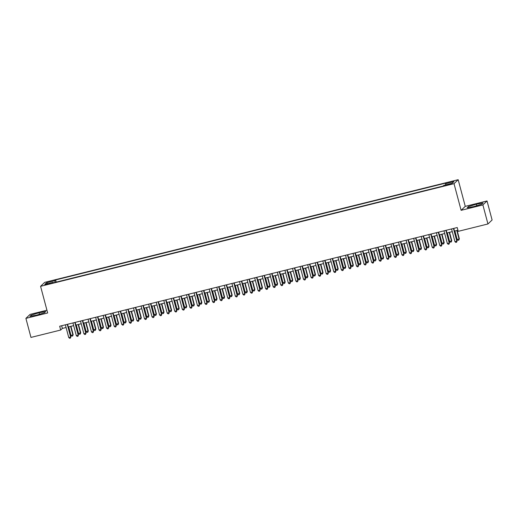 <?xml version="1.0" encoding="UTF-8"?>
<svg xmlns="http://www.w3.org/2000/svg" width="518" height="518" viewBox="0 0 518 518"><rect width="100%" height="100%" fill="white"/><g stroke="black" fill="none" stroke-linecap="round" stroke-linejoin="round"><path stroke-width="0.78" d="M46.918 284.537L49.722 283.547L47.63 283.851L44.826 284.848L46.918 284.537M46.937 310.217L30.05 314.407L25.9 318.376L30.97 337.419L60.69 330.037L62.367 328.431L66.077 327.512M458.171 179.701L44.723 282.342L40.579 286.312L454.021 183.67L458.171 179.701L465.261 206.358L461.117 210.327L482.886 204.921L487.03 200.952L465.261 206.358M487.03 200.952L492.1 219.995L487.95 223.964L482.886 204.921M487.95 223.964L458.229 231.345L457.219 227.538L59.674 326.23L60.69 330.037M449.779 184.019L445.396 185.399L449.087 184.686L451.806 183.722L449.779 184.019L449.902 184.466M53.393 282.822L53.16 282.323L52.37 283.074L443.097 186.066L443.887 185.321L452.214 183.249L453.917 181.617L445.59 183.689L446.374 182.938L55.646 279.94L54.863 280.691L55.037 282.414M53.16 282.323L44.826 284.388L46.529 282.757L54.863 280.691M25.9 318.376L47.669 312.969L40.579 286.312M461.117 210.327L454.021 183.67M68.305 326.955L73.653 325.628M75.874 325.077L81.222 323.75M83.45 323.2L88.798 321.872M91.019 321.315L96.367 319.988M98.595 319.438L103.943 318.11M106.164 317.56L111.512 316.233M113.733 315.676L119.088 314.348M121.309 313.798L126.657 312.471M128.878 311.92L134.227 310.593M136.454 310.036L141.802 308.709M144.023 308.158L149.372 306.831M151.599 306.28L156.948 304.953M159.168 304.396L164.517 303.069M166.744 302.518L172.093 301.191M174.313 300.641L179.662 299.313M181.889 298.756L187.238 297.429M189.459 296.879L194.807 295.551M197.028 295.001L202.383 293.674M204.604 293.117L209.952 291.789M212.173 291.239L217.528 289.912M219.749 289.361L225.097 288.034M227.318 287.477L232.666 286.15M234.894 285.599L240.242 284.272M242.463 283.722L247.811 282.394M250.039 281.837L255.387 280.51M257.608 279.96L262.956 278.632M265.184 278.082L270.532 276.754M272.753 276.198L278.101 274.87M280.322 274.32L285.677 272.992M287.898 272.442L293.246 271.115M295.467 270.558L300.822 269.231M303.043 268.68L308.391 267.353M310.612 266.802L315.961 265.475M318.188 264.918L323.536 263.591M325.757 263.04L331.106 261.713M333.333 261.163L338.681 259.835M340.902 259.278L346.251 257.951M348.478 257.401L353.826 256.073M356.047 255.523L361.396 254.196M363.623 253.639L368.971 252.311M371.192 251.761L376.541 250.434M378.762 249.883L384.116 248.556M386.337 247.999L391.686 246.672M393.907 246.121L399.255 244.794M401.482 244.243L406.831 242.916M409.052 242.359L414.4 241.032M416.627 240.481L421.976 239.154M424.197 238.604L429.545 237.276M431.772 236.72L437.121 235.392M439.342 234.842L444.69 233.514M446.917 232.964L452.266 231.637M454.487 231.08L457.931 230.225M61.655 325.738L62.367 328.431M445.713 184.861L445.59 183.689M56.222 282.116L55.646 279.94M46.529 282.757L47.682 283.683M476.366 204.189L468.434 206.598L467.184 207.796L473.866 206.578L481.798 204.163L483.048 202.972L476.366 204.189L476.767 205.698M29.889 316.362L36.571 315.145L44.503 312.73L45.752 311.538L39.07 312.755L31.138 315.164L29.889 316.362M468.68 207.524L468.434 206.598M31.384 316.09L31.138 315.164M39.472 314.258L39.07 312.755M453.438 228.47L456.824 241.187L454.933 241.653L451.547 228.943M453.768 228.393L457.103 240.915L456.604 242.236L455.846 242.424L454.933 241.653M457.103 240.915L456.604 242.236M454.901 230.976L457.174 239.51L459.065 239.044L459.349 238.772L457.129 230.426M459.349 238.772L458.844 240.093L459.065 239.044L456.798 230.51M458.844 240.093L458.087 240.281L457.174 239.51M445.868 230.355L449.248 243.065L447.358 243.538L443.978 230.821M446.199 230.27L449.533 242.8L449.028 244.114L448.271 244.302L447.358 243.538M449.533 242.8L449.028 244.114M438.299 232.232L441.679 244.943L439.788 245.415L436.402 232.705M438.623 232.148L441.958 244.677L441.459 245.998L440.701 246.186L439.788 245.415M441.958 244.677L441.459 245.998M430.723 234.11L434.11 246.827L432.213 247.293L428.833 234.583M431.054 234.032L434.388 246.555L433.89 247.876L433.132 248.064L432.213 247.293M434.388 246.555L433.89 247.876M423.154 235.994L426.534 248.705L424.643 249.177L421.257 236.461M423.484 235.91L426.813 248.439L426.314 249.754L425.556 249.941L424.643 249.177M426.813 248.439L426.314 249.754M447.332 232.86L449.598 241.388L451.495 240.922L451.774 240.65L449.553 232.304M451.774 240.65L451.275 241.971L451.495 240.922L449.223 232.388M451.275 241.971L450.518 242.159L449.598 241.388M439.756 234.738L442.029 243.272L444.204 242.534L441.983 234.188M444.204 242.534L443.699 243.849L443.92 242.8L441.653 234.266M443.699 243.849L442.942 244.043L442.029 243.272M432.187 236.616L434.46 245.15L436.35 244.684L436.629 244.412L434.408 236.066M436.629 244.412L436.13 245.733L436.35 244.684L434.078 236.15M436.13 245.733L435.373 245.921L434.46 245.15M424.611 238.5L426.884 247.028L428.774 246.562L429.059 246.29L426.838 237.943M429.059 246.29L428.554 247.61L428.774 246.562L426.508 238.027M428.554 247.61L427.797 247.798L426.884 247.028M415.578 237.872L418.965 250.582L417.068 251.055L413.688 238.345M415.909 237.788L419.243 250.317L418.745 251.638L417.987 251.826L417.068 251.055M419.243 250.317L418.745 251.638M417.042 240.378L419.315 248.912L421.484 248.174L419.263 239.828M421.484 248.174L420.985 249.488L421.205 248.439L418.933 239.905M420.985 249.488L420.227 249.682L419.315 248.912M408.009 239.75L411.389 252.467L409.498 252.933L406.112 240.222M408.339 239.672L411.668 252.195L411.169 253.516L410.411 253.703L409.498 252.933M411.668 252.195L411.169 253.516M409.473 242.256L411.739 250.79L413.636 250.323L413.914 250.052L411.693 241.705M413.914 250.052L413.409 251.372L413.636 250.323L411.363 241.789M413.409 251.372L412.658 251.56L411.739 250.79M400.433 241.634L403.82 254.344L401.923 254.817L398.543 242.1M400.764 241.55L404.098 254.079L403.6 255.393L402.842 255.581L401.923 254.817M404.098 254.079L403.6 255.393M401.897 244.14L404.17 252.667L406.06 252.201L406.339 251.929L404.118 243.583M406.339 251.929L405.84 253.25L406.06 252.201L403.787 243.667M405.84 253.25L405.082 253.438L404.17 252.667M392.864 243.512L396.244 256.222L394.353 256.695L390.967 243.984M393.194 243.428L396.529 255.957L396.024 257.278L395.266 257.465L394.353 256.695M396.529 255.957L396.024 257.278M394.327 246.018L396.594 254.552L398.769 253.814L396.548 245.467M398.769 253.814L398.271 255.134L398.491 254.079L396.218 245.545M398.271 255.134L397.513 255.322L396.594 254.552M385.288 245.39L388.675 258.106L386.778 258.573L383.398 245.862M385.619 245.312L388.953 257.834L388.455 259.155L387.697 259.343L386.778 258.573M388.953 257.834L388.455 259.155M386.752 247.895L389.024 256.429L390.915 255.963L391.194 255.691L388.973 247.345M391.194 255.691L390.695 257.012L390.915 255.963L388.649 247.429M390.695 257.012L389.937 257.2L389.024 256.429M377.719 247.274L381.099 259.984L379.208 260.457L375.828 247.74M378.049 247.19L381.384 259.719L380.879 261.033L380.121 261.221L379.208 260.457M381.384 259.719L380.879 261.033M379.182 249.78L381.449 258.307L383.346 257.841L383.624 257.569L381.403 249.223M383.624 257.569L383.126 258.89L383.346 257.841L381.073 249.307M383.126 258.89L382.368 259.078L381.449 258.307M370.143 249.152L373.53 261.862L371.639 262.335L368.253 249.624M370.474 249.067L373.808 261.596L373.31 262.917L372.552 263.105L371.639 262.335M373.808 261.596L373.31 262.917M371.607 251.657L373.879 260.191L376.055 259.453L373.834 251.107M376.055 259.453L375.55 260.774L375.77 259.719L373.504 251.185M375.55 260.774L374.792 260.962L373.879 260.191M362.574 251.029L365.954 263.746L364.063 264.212L360.683 251.502M362.904 250.952L366.239 263.474L365.734 264.795L364.976 264.983L364.063 264.212M366.239 263.474L365.734 264.795M364.037 253.535L366.304 262.069L368.201 261.603L368.479 261.331L366.258 252.985M368.479 261.331L367.981 262.652L368.201 261.603L365.928 253.069M367.981 262.652L367.223 262.84L366.304 262.069M355.005 252.913L358.385 265.624L356.494 266.097L353.108 253.38M355.329 252.829L358.663 265.358L358.165 266.673L357.407 266.861L356.494 266.097M358.663 265.358L358.165 266.673M347.429 254.791L350.815 267.502L348.918 267.974L345.538 255.264M347.759 254.707L351.094 267.236L350.589 268.557L349.838 268.745L348.918 267.974M351.094 267.236L350.589 268.557M339.86 256.669L343.24 269.386L341.349 269.852L337.963 257.142M340.19 256.591L343.518 269.114L343.02 270.435L342.262 270.623L341.349 269.852M343.518 269.114L343.02 270.435M332.284 258.553L335.67 271.264L333.773 271.736L330.393 259.019M332.614 258.469L335.949 270.998L335.45 272.313L334.693 272.5L333.773 271.736M335.949 270.998L335.45 272.313M324.715 260.431L328.095 273.148L326.204 273.614L322.818 260.904M325.045 260.347L328.373 272.876L327.875 274.197L327.117 274.385L326.204 273.614M328.373 272.876L327.875 274.197M317.139 262.309L320.525 275.026L318.628 275.492L315.248 262.781M317.469 262.231L320.804 274.754L320.305 276.075L319.548 276.262L318.628 275.492M320.804 274.754L320.305 276.075M309.57 264.193L312.95 276.903L311.059 277.376L307.673 264.659M309.9 264.109L313.235 276.638L312.73 277.952L311.972 278.14L311.059 277.376M313.235 276.638L312.73 277.952M301.994 266.071L305.38 278.788L303.483 279.254L300.103 266.543M302.324 265.987L305.659 278.516L305.16 279.837L304.403 280.024L303.483 279.254M305.659 278.516L305.16 279.837M294.425 267.948L297.805 280.665L295.914 281.132L292.528 268.421M294.755 267.871L298.09 280.393L297.585 281.714L296.827 281.902L295.914 281.132M298.09 280.393L297.585 281.714M286.849 269.833L290.235 282.543L288.338 283.016L284.958 270.299M287.179 269.748L290.514 282.278L290.015 283.592L289.258 283.786L288.338 283.016M290.514 282.278L290.015 283.592M279.28 271.71L282.66 284.427L280.769 284.894L277.389 272.183M279.61 271.626L282.945 284.155L282.439 285.476L281.682 285.664L280.769 284.894M282.945 284.155L282.439 285.476M271.704 273.588L275.09 286.305L273.2 286.771L269.813 274.061M272.034 273.51L275.369 286.033L274.87 287.354L274.113 287.542L273.2 286.771M275.369 286.033L274.87 287.354M264.135 275.472L267.515 288.183L265.624 288.656L262.244 275.939M264.465 275.388L267.8 287.917L267.294 289.232L266.543 289.426L265.624 288.656M267.8 287.917L267.294 289.232M256.565 277.35L259.945 290.067L258.055 290.533L254.668 277.823M256.896 277.266L260.224 289.795L259.725 291.116L258.968 291.304L258.055 290.533M260.224 289.795L259.725 291.116M248.99 279.228L252.376 291.945L250.479 292.411L247.099 279.701M249.32 279.15L252.654 291.673L252.156 292.994L251.398 293.182L250.479 292.411M252.654 291.673L252.156 292.994M241.42 281.112L244.8 293.823L242.91 294.295L239.523 281.578M241.751 281.028L245.079 293.557L244.58 294.871L243.823 295.066L242.91 294.295M245.079 293.557L244.58 294.871M233.845 282.99L237.231 295.707L235.334 296.173L231.954 283.463M234.175 282.906L237.509 295.435L237.011 296.756L236.253 296.943L235.334 296.173M237.509 295.435L237.011 296.756M226.275 284.868L229.655 297.585L227.765 298.051L224.378 285.34M226.606 284.79L229.934 297.313L229.435 298.633L228.678 298.821L227.765 298.051M229.934 297.313L229.435 298.633M218.7 286.752L222.086 299.462L220.189 299.935L216.809 287.218M219.03 286.668L222.364 299.197L221.866 300.511L221.108 300.705L220.189 299.935M222.364 299.197L221.866 300.511M211.13 288.63L214.51 301.346L212.62 301.813L209.233 289.102M211.461 288.545L214.795 301.075L214.29 302.395L213.533 302.583L212.62 301.813M214.795 301.075L214.29 302.395M203.555 290.507L206.941 303.224L205.044 303.69L201.664 290.98M203.885 290.43L207.219 302.952L206.721 304.273L205.963 304.461L205.044 303.69M207.219 302.952L206.721 304.273M195.985 292.392L199.365 305.102L197.475 305.575L194.095 292.858M196.316 292.307L199.65 304.837L199.145 306.157L198.388 306.345L197.475 305.575M199.65 304.837L199.145 306.157M188.41 294.269L191.796 306.986L189.905 307.452L186.519 294.742M188.74 294.185L192.074 306.714L191.576 308.035L190.818 308.223L189.905 307.452M192.074 306.714L191.576 308.035M180.84 296.147L184.22 308.864L182.33 309.33L178.95 296.62M181.171 296.069L184.505 308.592L184 309.913L183.242 310.101L182.33 309.33M184.505 308.592L184 309.913M173.271 298.031L176.651 310.742L174.76 311.214L171.374 298.498M173.595 297.947L176.929 310.476L176.431 311.797L175.673 311.985L174.76 311.214M176.929 310.476L176.431 311.797M165.695 299.909L169.082 312.626L167.184 313.092L163.805 300.382M166.025 299.825L169.36 312.354L168.862 313.675L168.104 313.863L167.184 313.092M169.36 312.354L168.862 313.675M158.126 301.787L161.506 314.504L159.615 314.97L156.229 302.259M158.456 301.709L161.784 314.232L161.286 315.553L160.528 315.74L159.615 314.97M161.784 314.232L161.286 315.553M150.55 303.671L153.937 316.381L152.039 316.854L148.66 304.137M150.88 303.587L154.215 316.116L153.716 317.437L152.959 317.625L152.039 316.854M154.215 316.116L153.716 317.437M142.981 305.549L146.361 318.266L144.47 318.732L141.084 306.021M143.311 305.465L146.639 317.994L146.141 319.315L145.383 319.502L144.47 318.732M146.639 317.994L146.141 319.315M135.405 307.427L138.792 320.143L136.894 320.61L133.514 307.899M135.735 307.349L139.07 319.871L138.571 321.192L137.814 321.38L136.894 320.61M139.07 319.871L138.571 321.192M127.836 309.311L131.216 322.021L129.325 322.494L125.939 309.777M128.166 309.227L131.501 321.756L130.996 323.077L130.238 323.264L129.325 322.494M131.501 321.756L130.996 323.077M120.26 311.188L123.647 323.905L121.749 324.372L118.369 311.661M120.59 311.104L123.925 323.633L123.426 324.954L122.669 325.142L121.749 324.372M123.925 323.633L123.426 324.954M112.691 313.066L116.071 325.783L114.18 326.249L110.8 313.539M113.021 312.989L116.356 325.518L115.851 326.832L115.093 327.02L114.18 326.249M116.356 325.518L115.851 326.832M105.115 314.95L108.502 327.661L106.611 328.134L103.224 315.417M105.445 314.866L108.78 327.395L108.281 328.716L107.524 328.904L106.611 328.134M108.78 327.395L108.281 328.716M97.546 316.828L100.926 329.545L99.035 330.011L95.655 317.301M97.876 316.744L101.211 329.273L100.706 330.594L99.948 330.782L99.035 330.011M101.211 329.273L100.706 330.594M89.977 318.706L93.357 331.423L91.466 331.896L88.079 319.179M90.3 318.628L93.635 331.157L93.136 332.472L92.379 332.66L91.466 331.896M93.635 331.157L93.136 332.472M82.401 320.59L85.787 333.301L83.89 333.773L80.51 321.056M82.731 320.506L86.066 333.035L85.561 334.356L84.81 334.544L83.89 333.773M86.066 333.035L85.561 334.356M356.462 255.419L358.734 263.947L360.625 263.481L360.91 263.209L358.689 254.862M360.91 263.209L360.405 264.53L360.625 263.481L358.359 254.947M360.405 264.53L359.647 264.717L358.734 263.947M348.892 257.297L351.159 265.831L353.334 265.093L351.113 256.747M353.334 265.093L352.836 266.414L353.056 265.358L350.783 256.824M352.836 266.414L352.078 266.602L351.159 265.831M341.317 259.175L343.589 267.709L345.48 267.243L345.765 266.971L343.544 258.624M345.765 266.971L345.26 268.292L345.48 267.243L343.214 258.709M345.26 268.292L344.502 268.479L343.589 267.709M333.747 261.059L336.02 269.587L337.911 269.12L338.189 268.855L335.968 260.502M338.189 268.855L337.691 270.169L337.911 269.12L335.638 260.586M337.691 270.169L336.933 270.357L336.02 269.587M326.172 262.937L328.444 271.471L330.62 270.733L328.399 262.386M330.62 270.733L330.115 272.054L330.335 270.998L328.069 262.464M330.115 272.054L329.364 272.241L328.444 271.471M318.602 264.815L320.875 273.349L322.766 272.882L323.044 272.61L320.823 264.264M323.044 272.61L322.546 273.931L322.766 272.882L320.493 264.348M322.546 273.931L321.788 274.119L320.875 273.349M311.033 266.699L313.299 275.233L315.197 274.76L315.475 274.495L313.254 266.142M315.475 274.495L314.976 275.809L315.197 274.76L312.924 266.226M314.976 275.809L314.219 275.997L313.299 275.233M303.457 268.577L305.73 277.111L307.899 276.372L305.678 268.026M307.899 276.372L307.401 277.693L307.621 276.638L305.348 268.104M307.401 277.693L306.643 277.881L305.73 277.111M295.888 270.454L298.154 278.988L300.051 278.522L300.33 278.25L298.109 269.904M300.33 278.25L299.831 279.571L300.051 278.522L297.779 269.988M299.831 279.571L299.074 279.759L298.154 278.988M288.312 272.339L290.585 280.873L292.476 280.4L292.761 280.134L290.54 271.782M292.761 280.134L292.256 281.449L292.476 280.4L290.209 271.866M292.256 281.449L291.498 281.637L290.585 280.873M280.743 274.216L283.009 282.75L285.185 282.012L282.964 273.666M285.185 282.012L284.686 283.333L284.906 282.278L282.634 273.744M284.686 283.333L283.929 283.521L283.009 282.75M273.167 276.094L275.44 284.628L277.331 284.162L277.616 283.89L275.395 275.544M277.616 283.89L277.111 285.211L277.331 284.162L275.064 275.628M277.111 285.211L276.353 285.399L275.44 284.628M265.598 277.978L267.864 286.512L269.761 286.04L270.04 285.774L267.819 277.421M270.04 285.774L269.541 287.089L269.761 286.04L267.489 277.506M269.541 287.089L268.784 287.276L267.864 286.512M258.022 279.856L260.295 288.39L262.471 287.652L260.25 279.306M262.471 287.652L261.966 288.973L262.186 287.917L259.919 279.383M261.966 288.973L261.208 289.161L260.295 288.39M250.453 281.734L252.726 290.268L254.616 289.802L254.895 289.53L252.674 281.183M254.895 289.53L254.396 290.851L254.616 289.802L252.344 281.268M254.396 290.851L253.639 291.038L252.726 290.268M242.877 283.618L245.15 292.152L247.326 291.414L245.105 283.068M247.326 291.414L246.821 292.728L247.041 291.679L244.774 283.145M246.821 292.728L246.063 292.916L245.15 292.152M235.308 285.496L237.581 294.03L239.75 293.292L237.529 284.945M239.75 293.292L239.251 294.613L239.471 293.557L237.199 285.023M239.251 294.613L238.494 294.8L237.581 294.03M227.739 287.373L230.005 295.907L231.902 295.441L232.181 295.169L229.96 286.823M232.181 295.169L231.682 296.49L231.902 295.441L229.629 286.907M231.682 296.49L230.924 296.678L230.005 295.907M220.163 289.258L222.436 297.792L224.605 297.054L222.384 288.707M224.605 297.054L224.106 298.368L224.326 297.319L222.054 288.785M224.106 298.368L223.349 298.556L222.436 297.792M212.594 291.135L214.86 299.669L217.036 298.931L214.815 290.585M217.036 298.931L216.537 300.252L216.757 299.197L214.484 290.663M216.537 300.252L215.779 300.44L214.86 299.669M205.018 293.013L207.291 301.547L209.181 301.081L209.46 300.809L207.239 292.463M209.46 300.809L208.961 302.13L209.181 301.081L206.915 292.547M208.961 302.13L208.204 302.318L207.291 301.547M197.449 294.897L199.715 303.431L201.891 302.693L199.67 294.347M201.891 302.693L201.392 304.008L201.612 302.959L199.339 294.425M201.392 304.008L200.634 304.195L199.715 303.431M189.873 296.775L192.146 305.309L194.321 304.571L192.1 296.225M194.321 304.571L193.816 305.892L194.036 304.837L191.77 296.309M193.816 305.892L193.059 306.08L192.146 305.309M182.304 298.653L184.57 307.187L186.467 306.721L186.745 306.449L184.525 298.103M186.745 306.449L186.247 307.77L186.467 306.721L184.194 298.187M186.247 307.77L185.489 307.957L184.57 307.187M174.728 300.537L177.001 309.071L179.176 308.333L176.955 299.987M179.176 308.333L178.671 309.647L178.891 308.599L176.625 300.064M178.671 309.647L177.914 309.835L177.001 309.071M167.159 302.415L169.431 310.949L171.6 310.211L169.38 301.864M171.6 310.211L171.102 311.532L171.322 310.476L169.049 301.949M171.102 311.532L170.344 311.719L169.431 310.949M159.583 304.293L161.856 312.827L163.746 312.36L164.031 312.089L161.81 303.742M164.031 312.089L163.526 313.409L163.746 312.36L161.48 303.826M163.526 313.409L162.769 313.597L161.856 312.827M152.014 306.177L154.286 314.711L156.455 313.973L154.234 305.626M156.455 313.973L155.957 315.287L156.177 314.238L153.904 305.704M155.957 315.287L155.199 315.475L154.286 314.711M144.444 308.055L146.711 316.589L148.886 315.851L146.665 307.504M148.886 315.851L148.381 317.171L148.608 316.116L146.335 307.588M148.381 317.171L147.63 317.359L146.711 316.589M136.869 309.932L139.141 318.466L141.032 318L141.31 317.728L139.089 309.382M141.31 317.728L140.812 319.049L141.032 318L138.759 309.466M140.812 319.049L140.054 319.237L139.141 318.466M129.299 311.817L131.566 320.351L133.741 319.612L131.52 311.266M133.741 319.612L133.243 320.927L133.463 319.878L131.19 311.344M133.243 320.927L132.485 321.115L131.566 320.351M121.724 313.694L123.996 322.228L126.165 321.49L123.944 313.144M126.165 321.49L125.667 322.811L125.887 321.756L123.621 313.228M125.667 322.811L124.909 322.999L123.996 322.228M114.154 315.572L116.421 324.106L118.318 323.64L118.596 323.368L116.375 315.022M118.596 323.368L118.098 324.689L118.318 323.64L116.045 315.106M118.098 324.689L117.34 324.877L116.421 324.106M106.578 317.456L108.851 325.99L111.027 325.252L108.806 316.906M111.027 325.252L110.522 326.567L110.742 325.518L108.476 316.984M110.522 326.567L109.764 326.754L108.851 325.99M99.009 319.334L101.275 327.868L103.451 327.13L101.23 318.784M103.451 327.13L102.953 328.451L103.173 327.395L100.9 318.868M102.953 328.451L102.195 328.639L101.275 327.868M91.433 321.212L93.706 329.746L95.597 329.28L95.882 329.008L93.661 320.661M95.882 329.008L95.377 330.329L95.597 329.28L93.331 320.746M95.377 330.329L94.619 330.516L93.706 329.746M83.864 323.096L86.137 331.63L88.306 330.892L86.085 322.546M88.306 330.892L87.807 332.206L88.028 331.157L85.755 322.623M87.807 332.206L87.05 332.394L86.137 331.63M74.832 322.468L78.212 335.185L76.321 335.651L72.934 322.941M75.162 322.384L78.49 334.913L77.991 336.234L77.234 336.422L76.321 335.651M78.49 334.913L77.991 336.234M76.288 324.974L78.561 333.508L80.737 332.77L78.516 324.423M80.737 332.77L80.232 334.091L80.452 333.035L78.186 324.508M80.232 334.091L79.474 334.278L78.561 333.508M67.256 324.346L70.642 337.063L68.745 337.535L65.365 324.818M67.586 324.268L70.921 336.797L70.422 338.112L69.665 338.299L68.745 337.535M70.921 336.797L70.422 338.112M68.719 326.852L70.992 335.386L72.883 334.919L73.161 334.647L70.94 326.301M73.161 334.647L72.662 335.968L72.883 334.919L70.61 326.385M72.662 335.968L71.905 336.156L70.992 335.386M448.238 184.894L448.115 184.434"/></g></svg>
